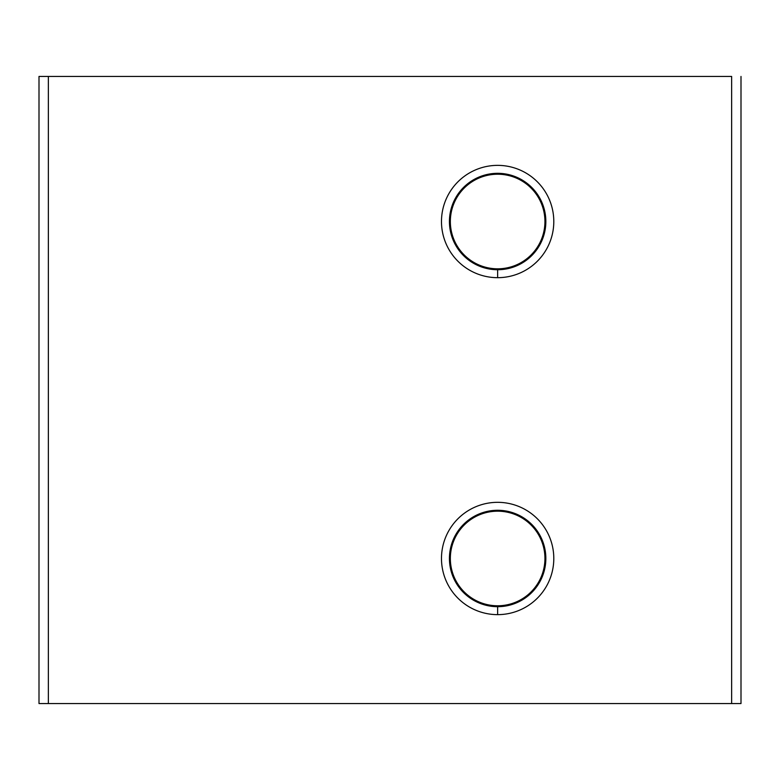 <?xml version="1.0" encoding="UTF-8"?>
<svg xmlns="http://www.w3.org/2000/svg" width="780" height="780" viewBox="0 0 780 780"><rect width="100%" height="100%" fill="white"/><g stroke="black" fill="none" stroke-linecap="round" stroke-linejoin="round"><path stroke-width="1.17" d="M731.64 76.44L48.36 76.44L48.36 703.56L731.64 703.56L731.64 76.44L731.64 703.56L741 703.56L741 76.44L741 703.56L48.36 703.56L48.36 76.44L39 76.44L39 703.56L48.36 703.56L39 703.56L39 76.44L731.64 76.44M497.64 277.68A56.16 56.16 0 0 1 449.007 193.44A56.16 56.16 0 0 1 546.273 193.44A56.16 56.16 0 0 1 497.64 277.68A56.16 56.16 0 0 0 546.273 193.44A56.16 56.16 0 0 0 449.007 193.44A56.16 56.16 0 0 0 497.64 277.68L497.64 268.817A47.297 47.297 0 0 1 450.343 221.52A47.297 47.297 0 0 1 497.64 174.223A47.297 47.297 0 0 1 544.937 221.52A47.297 47.297 0 0 1 497.64 268.817L497.64 277.68M497.64 614.64A56.16 56.16 0 0 1 449.007 530.4A56.16 56.16 0 0 1 546.273 530.4A56.16 56.16 0 0 1 497.64 614.64A56.16 56.16 0 0 0 546.273 530.4A56.16 56.16 0 0 0 449.007 530.4A56.16 56.16 0 0 0 497.64 614.64L497.64 605.777A47.297 47.297 0 0 1 450.343 558.48A47.297 47.297 0 0 1 497.64 511.183A47.297 47.297 0 0 1 544.937 558.48A47.297 47.297 0 0 1 497.64 605.777L497.64 614.64M497.64 173.316A48.204 48.204 0 0 0 455.89 245.622A48.204 48.204 0 0 0 539.389 245.622A48.204 48.204 0 0 0 497.64 173.316M497.64 174.223A47.297 47.297 0 0 0 450.343 221.52A47.297 47.297 0 0 0 497.64 268.817A47.297 47.297 0 0 0 544.937 221.52A47.297 47.297 0 0 0 497.64 174.223M497.64 510.276A48.204 48.204 0 0 0 455.89 582.582A48.204 48.204 0 0 0 539.389 582.582A48.204 48.204 0 0 0 497.64 510.276M497.64 511.183A47.297 47.297 0 0 0 450.343 558.48A47.297 47.297 0 0 0 497.64 605.777A47.297 47.297 0 0 0 544.937 558.48A47.297 47.297 0 0 0 497.64 511.183"/></g></svg>
